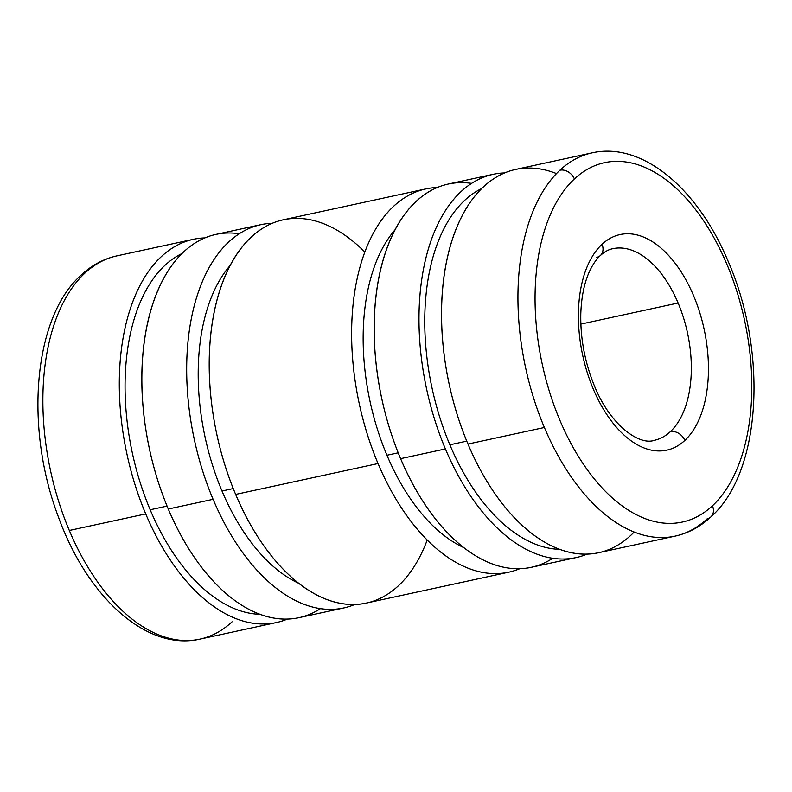 <?xml version="1.0" encoding="UTF-8"?>
<svg xmlns="http://www.w3.org/2000/svg" width="792" height="792" viewBox="0 0 792 792"><rect width="100%" height="100%" fill="white"/><g stroke="black" fill="none" stroke-linecap="round" stroke-linejoin="round"><path stroke-width="1.19" d="M654.301 440.322C639.293 445.757 609.315 424.868 593.515 383.615C584.506 360.667 580.269 337.263 580.813 313.434C581.457 296.238 584.496 281.922 589.931 270.498C593.089 263.974 596.604 258.954 600.465 255.44A12.256 9.603 -132.9 0 0 602.009 244.322A110.296 62.113 77.8 0 0 593.277 389.04A110.296 62.113 77.8 0 0 684.842 440.411A110.296 62.113 -102.2 0 1 593.277 389.04A110.296 62.113 -102.2 0 1 602.009 244.322A110.296 62.113 -102.2 0 1 693.584 295.693A110.296 62.113 -102.2 0 1 684.842 440.411A12.256 9.603 -132.9 0 0 670.349 431.66A98.04 55.212 -102.2 0 1 654.301 440.322A98.04 55.212 77.8 0 0 670.349 431.66A98.04 55.212 77.8 0 0 678.11 303.019A98.04 55.212 77.8 0 0 612.761 248.698A98.04 55.212 -102.2 0 1 678.11 303.019A98.04 55.212 -102.2 0 1 670.349 431.66A12.256 9.603 47.1 0 1 684.842 440.411A110.296 62.113 77.8 0 0 693.584 295.693A110.296 62.113 77.8 0 0 602.009 244.322A12.256 9.603 47.1 0 1 600.465 255.44A12.256 9.603 47.1 0 1 596.722 257.36M634.174 532.006A196.079 110.415 -102.2 0 1 467.973 444.055A196.079 110.415 77.8 0 1 515.592 169.448L591.99 152.886C641.975 141.501 697.108 188.021 727.422 259.657C767.894 350.411 761.993 471.903 710.909 516.889A12.256 9.603 -132.9 0 0 712.453 505.781A12.256 9.603 47.1 0 1 710.909 516.889A12.256 9.603 47.1 0 1 707.157 518.819A196.079 110.415 -102.2 0 1 675.071 536.135A196.079 110.415 -102.2 0 1 544.381 427.492A196.079 110.415 -102.2 0 1 559.904 170.211A12.256 9.603 47.1 0 1 574.398 178.952A183.823 103.514 -102.2 0 1 727.016 264.568A183.823 103.514 -102.2 0 1 712.453 505.781A183.823 103.514 -102.2 0 1 559.845 420.166A183.823 103.514 -102.2 0 1 574.398 178.952A12.256 9.603 -132.9 0 0 559.904 170.211A196.079 110.415 -102.2 0 1 591.99 152.886A196.079 110.415 77.8 0 0 559.904 170.211A196.079 110.415 77.8 0 0 544.381 427.492L467.973 444.055L544.381 427.492A196.079 110.415 77.8 0 0 675.071 536.135L598.663 552.697A196.079 110.415 77.8 0 1 467.973 444.055A196.079 110.415 -102.2 0 1 452.39 239.174A196.079 110.415 -102.2 0 1 556.479 173.577M481.585 188.605A186.269 104.9 77.8 0 0 449.866 444.797L466.755 441.134L449.866 444.797A186.269 104.9 -102.2 0 1 481.585 188.605M493.02 174.339L448.222 184.051A196.079 110.415 77.8 0 0 400.603 458.657L445.401 448.945A196.079 110.415 -102.2 0 1 493.02 174.339A196.079 110.415 -102.2 0 1 504.534 172.943A196.079 110.415 77.8 0 0 445.401 448.945L400.603 458.657A196.079 110.415 -102.2 0 1 381.586 265.548A196.079 110.415 -102.2 0 1 471.527 183.368M395.01 229.838A176.468 99.376 77.8 0 0 386.951 455.252L398.208 452.816L386.951 455.252A176.468 99.376 -102.2 0 1 395.01 229.838M425.66 188.941L283.269 219.81A196.079 110.415 77.8 0 0 235.65 494.416L378.041 463.548A196.079 110.415 -102.2 0 1 425.66 188.941A196.079 110.415 -102.2 0 1 437.164 187.546A196.079 110.415 77.8 0 0 378.041 463.548L235.65 494.416A196.079 110.415 -102.2 0 1 230.482 264.785A196.079 110.415 -102.2 0 1 364.785 251.995M230.056 265.597A176.468 99.376 77.8 0 0 221.998 491.01L233.254 488.565L221.998 491.01A176.468 99.376 -102.2 0 1 230.056 265.597M260.707 224.7L215.899 234.412A196.079 110.415 77.8 0 0 168.28 509.018L213.088 499.307A196.079 110.415 -102.2 0 1 260.707 224.7A196.079 110.415 -102.2 0 1 272.21 223.304A196.079 110.415 77.8 0 0 213.088 499.307L168.28 509.018A196.079 110.415 -102.2 0 1 149.262 315.909A196.079 110.415 -102.2 0 1 239.204 233.729M181.903 253.559A186.269 104.9 77.8 0 0 150.173 509.761L167.072 506.098L150.173 509.761A186.269 104.9 -102.2 0 1 181.903 253.559M232.096 621.789A196.079 110.415 -102.2 0 1 200.01 639.114C146.312 651.489 87.051 596.623 58.281 516.612C24.522 427.71 33.165 317.671 81.091 275.111A12.256 9.603 47.1 0 1 84.843 273.181A12.256 9.603 -132.9 0 0 81.091 275.111C91.714 265.221 103.663 258.806 116.929 255.865A196.079 110.415 77.8 0 0 84.843 273.181A196.079 110.415 77.8 0 0 69.31 530.472L145.718 513.909A196.079 110.415 -102.2 0 1 193.337 239.303A196.079 110.415 -102.2 0 1 204.851 237.907A196.079 110.415 77.8 0 0 145.718 513.909L69.31 530.472A196.079 110.415 -102.2 0 1 84.843 273.181A196.079 110.415 -102.2 0 1 116.929 255.865L193.337 239.303M678.11 303.019L580.863 324.106L678.11 303.019M200.01 639.114A196.079 110.415 -102.2 0 1 69.31 530.472A196.079 110.415 77.8 0 0 200.01 639.114L276.408 622.552A196.079 110.415 -102.2 0 1 145.718 513.909A196.079 110.415 77.8 0 0 287.466 619.057A196.079 110.415 -102.2 0 1 276.408 622.552M260.103 614.305A186.269 104.9 -102.2 0 1 150.173 509.761A186.269 104.9 77.8 0 0 260.103 614.305M320.473 608.632A196.079 110.415 -102.2 0 1 168.28 509.018A196.079 110.415 77.8 0 0 298.98 617.661L343.777 607.949A196.079 110.415 -102.2 0 1 213.088 499.307A196.079 110.415 77.8 0 0 354.836 604.454A196.079 110.415 -102.2 0 1 343.777 607.949M298.95 583.417A176.468 99.376 -102.2 0 1 221.998 491.01A176.468 99.376 77.8 0 0 298.95 583.417M427.215 540.005A196.079 110.415 -102.2 0 1 235.65 494.416A196.079 110.415 77.8 0 0 366.34 603.058L508.731 572.19A196.079 110.415 -102.2 0 1 378.041 463.548A196.079 110.415 77.8 0 0 519.79 568.696A196.079 110.415 -102.2 0 1 508.731 572.19M463.894 547.658A176.468 99.376 -102.2 0 1 386.951 455.252A176.468 99.376 77.8 0 0 463.894 547.658M552.796 558.271A196.079 110.415 -102.2 0 1 400.603 458.657A196.079 110.415 77.8 0 0 531.293 567.3L576.101 557.588A196.079 110.415 -102.2 0 1 445.401 448.945A196.079 110.415 77.8 0 0 587.149 554.093A196.079 110.415 -102.2 0 1 576.101 557.588M559.786 549.341A186.269 104.9 -102.2 0 1 449.866 444.797A186.269 104.9 77.8 0 0 559.786 549.341M727.016 264.568A183.823 103.514 77.8 0 0 574.398 178.952A183.823 103.514 77.8 0 0 559.845 420.166A183.823 103.514 77.8 0 0 712.453 505.781A183.823 103.514 77.8 0 0 727.016 264.568M600.465 255.44C604.494 251.777 608.593 249.53 612.761 248.698M710.909 516.889C700.286 526.779 688.337 533.194 675.071 536.135"/></g></svg>
